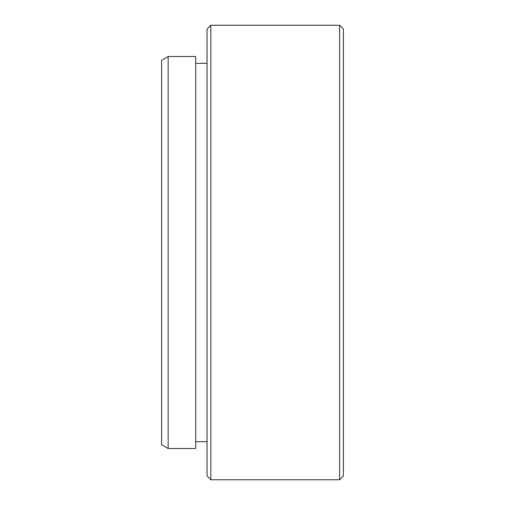 <?xml version="1.0" encoding="UTF-8"?>
<svg xmlns="http://www.w3.org/2000/svg" width="505" height="505" viewBox="0 0 505 505"><rect width="100%" height="100%" fill="white"/><g stroke="black" fill="none" stroke-linecap="round" stroke-linejoin="round"><path stroke-width="0.76" d="M168.159 448.503L161.6 444.716L161.6 60.284L168.159 56.497L168.159 448.503L195.688 448.503L195.688 56.497L168.159 56.497M339.613 25.25L343.4 29.037L343.4 475.962L339.613 479.75L339.613 25.25L210.838 25.25L210.838 479.75L339.613 479.75M210.838 479.75L207.05 475.962L207.05 29.037L210.838 25.25M195.688 441.686L207.05 441.686M195.688 63.314L207.05 63.314"/></g></svg>
